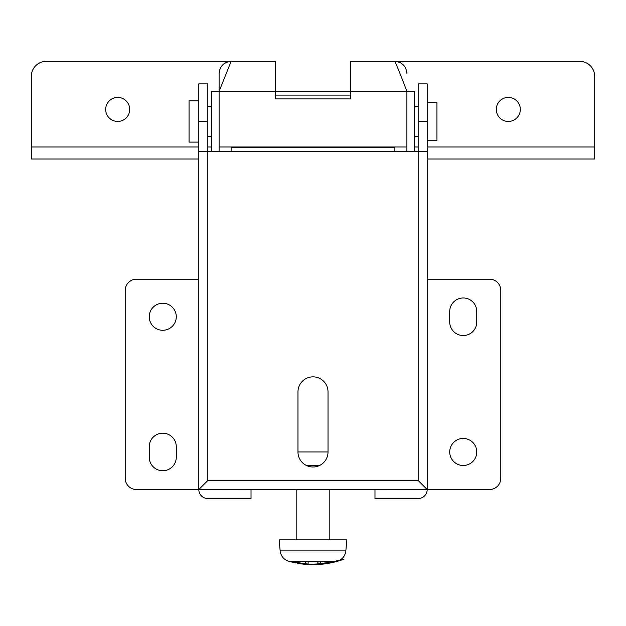 <?xml version="1.0" encoding="UTF-8"?>
<svg xmlns="http://www.w3.org/2000/svg" width="626" height="626" viewBox="0 0 626 626"><rect width="100%" height="100%" fill="white"/><g stroke="black" fill="none" stroke-linecap="round" stroke-linejoin="round"><path stroke-width="0.94" d="M313 466.996A15.024 15.024 0 0 0 328.024 451.972L328.024 391.876A15.024 15.024 0 0 0 313 376.852A15.024 15.024 0 0 0 297.976 391.876L297.976 451.972A15.024 15.024 0 0 0 313 466.996M162.76 303.234A13.522 13.522 0 0 0 149.238 316.756A13.522 13.522 0 0 0 162.76 330.278A13.522 13.522 0 0 0 176.282 316.756A13.522 13.522 0 0 0 162.76 303.234M162.76 470.752A13.522 13.522 0 0 0 176.282 457.23L176.282 446.714A13.522 13.522 0 0 0 162.76 433.192A13.522 13.522 0 0 0 149.238 446.714L149.238 457.23A13.522 13.522 0 0 0 162.76 470.752M463.24 438.45A13.522 13.522 0 0 0 449.718 451.972A13.522 13.522 0 0 0 463.24 465.494A13.522 13.522 0 0 0 476.762 451.972A13.522 13.522 0 0 0 463.24 438.45M463.24 335.536A13.522 13.522 0 0 0 476.762 322.014L476.762 311.498A13.522 13.522 0 0 0 463.24 297.976A13.522 13.522 0 0 0 449.718 311.498L449.718 322.014A13.522 13.522 0 0 0 463.24 335.536M418.168 489.532L427.182 489.532L418.168 480.518L418.168 83.884L427.182 83.884L427.182 489.532A9.014 9.014 0 0 1 418.168 498.546L374.974 498.546L374.974 489.61L418.168 489.532L198.818 489.532A9.014 9.014 0 0 0 207.832 498.546L251.026 498.546L251.026 489.61L207.832 489.532M207.832 121.444L207.832 83.884L198.818 83.884L198.818 151.492L207.832 151.492L207.832 121.444L198.818 121.444M198.818 279.196L136.468 279.196A11.268 11.268 0 0 0 125.2 290.464L125.2 478.264A11.268 11.268 0 0 0 136.468 489.532L198.818 489.532L207.832 480.518L207.832 151.492L427.182 151.492M198.818 489.532L198.818 151.492M427.182 279.196L489.532 279.196A11.268 11.268 0 0 1 500.8 290.464L500.8 478.264A11.268 11.268 0 0 1 489.532 489.532L427.182 489.532M105.669 109.425A12.019 12.019 180 0 0 117.688 121.444A12.019 12.019 180 0 0 129.707 109.425A12.019 12.019 180 0 0 117.688 97.406A12.019 12.019 180 0 0 105.669 109.425M520.331 109.425A12.019 12.019 -0 0 1 508.312 121.444A12.019 12.019 -0 0 1 496.293 109.425A12.019 12.019 -0 0 1 508.312 97.406A12.019 12.019 -0 0 1 520.331 109.425M31.3 159.004L198.818 159.004L31.3 159.004L31.3 76.372A15.024 15.024 180 0 1 46.324 61.348L275.44 61.348L275.44 98.908L350.56 98.908L350.56 61.348L394.881 61.348L398.41 61.88M427.182 146.985L594.7 146.985L594.7 76.372A15.024 15.024 180 0 0 579.676 61.348L394.881 61.348C394.92 61.058 400.695 74.815 406.9 91.396L406.9 146.985L219.1 146.985L219.1 73.367L219.1 91.396L211.588 91.396L211.588 151.492M418.168 146.985L414.412 146.985M219.1 146.985L219.1 151.492M406.9 146.985L406.9 151.492M207.832 146.985L211.588 146.985M219.632 69.838L219.1 73.367C219.867 66.121 223.873 62.115 231.119 61.348L219.1 91.396L414.412 91.396L414.412 151.492M594.7 146.985L594.7 159.004L427.182 159.004L594.7 159.004M406.9 73.367C406.133 66.121 402.127 62.115 394.881 61.348M275.44 61.348L231.119 61.348M275.44 95.097L350.56 95.097M319.01 564.316L314.534 564.316M280.158 550.903L345.842 550.903L346.804 539.862L279.196 539.862L280.158 550.903C280.918 556.201 283.836 559.699 288.922 561.373L337.078 561.373L300.636 561.373L337.078 561.373L313.61 564.652M298.266 563.439L303.915 564.183M309.667 564.417L296.184 562.751L307.429 563.995M317.961 561.373L317.961 564.316L320.481 562.751M327.734 563.439L322.085 564.183M320.645 564.167L329.816 562.751M306.45 465.494L319.55 465.494L306.45 465.494M427.182 140.224L436.948 140.224L436.948 102.664L427.182 102.664M198.818 142.102L189.052 142.102L189.052 100.786L198.818 100.786M297.976 451.972L328.024 451.972M394.881 151.492L394.881 147.736L231.119 147.736L231.119 151.492M331.357 561.373L294.643 561.373L331.357 561.373M317.132 564.417L315.551 564.417M316.999 564.425L315.668 564.425M316.85 564.425L315.825 564.425M316.662 564.425L316.232 564.433M418.168 121.444L427.182 121.444M207.832 480.518L418.168 480.518M31.3 146.985L198.818 146.985M320.645 561.373L320.645 564.316M305.355 561.373L305.355 564.316M296.176 489.532L296.176 539.862M312.335 564.652L288.922 561.373L303.469 564.143M308.508 564.542L303.704 564.175M311.654 564.644L336.882 561.428M297.499 563.306L297.96 563.384M304.541 564.253C315.559 565.278 326.412 564.316 337.078 561.373C324.518 564.824 311.803 565.552 298.931 563.549M295.464 562.93L288.922 561.373M313.665 564.652L319.44 564.425M312.39 564.652L306.537 564.417M317.492 564.542L322.296 564.175M314.346 564.644L313 564.652C323.665 564.636 334.002 562.805 344.01 559.151L322.531 564.143M328.501 563.306L328.04 563.384M321.459 564.253L306.638 564.425M327.069 563.549L306.693 564.433M330.536 562.93L344.01 559.151M306.591 564.425L313 564.652M345.842 550.903C345.082 556.201 342.164 559.699 337.078 561.373M329.824 489.532L329.824 539.862M317.867 561.373L317.867 564.37M308.133 561.373L308.133 564.37M418.168 106.42L414.412 106.42M211.588 106.42L207.832 106.42M418.168 136.468L414.412 136.468M211.588 136.468L207.832 136.468"/></g></svg>
